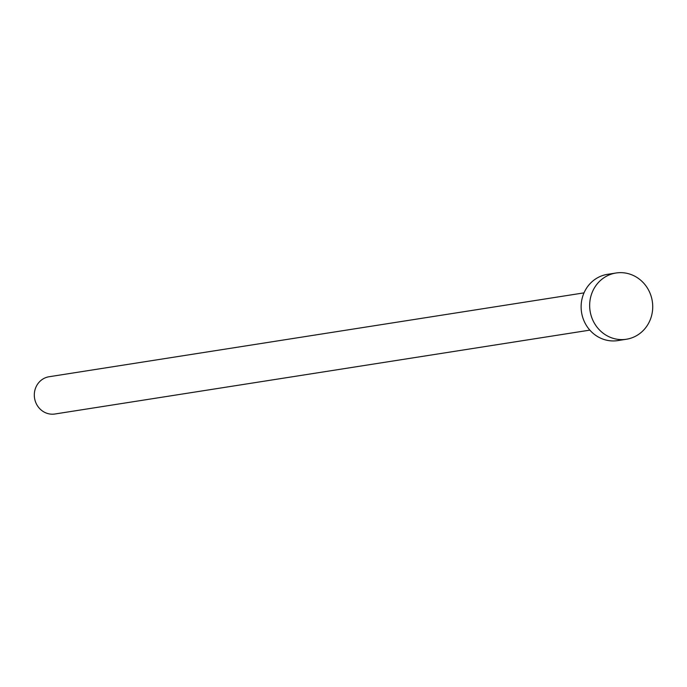 <?xml version="1.0" encoding="UTF-8"?>
<svg xmlns="http://www.w3.org/2000/svg" width="687" height="687" viewBox="0 0 687 687"><rect width="100%" height="100%" fill="white"/><g stroke="black" fill="none" stroke-linecap="round" stroke-linejoin="round"><path stroke-width="1.03" d="M589.858 330.129L54.969 413.995A18.858 17.707 -98.9 0 1 34.35 393.711A18.858 17.707 -98.9 0 1 49.129 376.734L584.01 292.868M626.381 339.249L617.845 340.589A33.526 31.482 -98.9 0 1 581.193 304.539A33.526 31.482 -98.9 0 1 607.454 274.345L615.999 273.005A33.526 31.482 -98.9 0 1 652.65 309.064A33.526 31.482 -98.9 0 1 626.381 339.249A33.526 31.482 -98.9 0 1 589.729 303.199A33.526 31.482 -98.9 0 1 615.999 273.005"/></g></svg>

